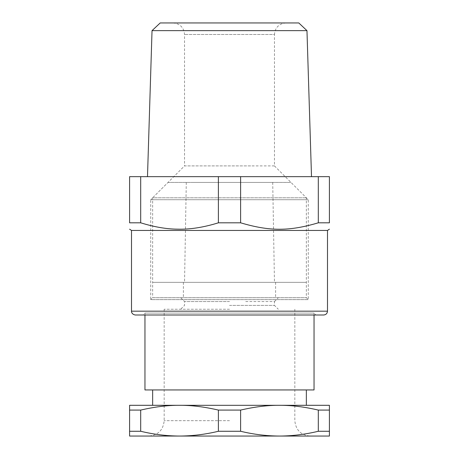 <?xml version="1.0" encoding="UTF-8"?>
<svg xmlns="http://www.w3.org/2000/svg" width="459" height="459" viewBox="0 0 459 459"><rect width="100%" height="100%" fill="white"/><g stroke="black" fill="none" stroke-linecap="round" stroke-linejoin="round"><path stroke-width="0.34" stroke-dasharray="2.29 1.72" d="M270.953 315L143.036 315L270.953 315M314.042 315L314.042 313.078L144.958 313.078L314.042 313.078L315.964 315M314.042 389.938L144.958 389.938M323.647 315L135.353 315M192.654 389.938L306.354 389.938L192.654 389.938M279.462 405.308L266.346 405.308M131.509 230.458L327.491 230.458M240.608 410.082L218.392 410.082C204.278 406.812 191.334 405.217 179.544 405.308L177.501 405.32C166.33 405.395 154.058 406.984 140.695 410.082L129.587 410.082L129.587 405.308L329.413 405.308L329.413 436.05L279.456 436.05C266.53 435.993 253.58 434.403 240.608 431.271L240.608 410.082C254.716 406.812 267.666 405.217 279.456 405.308C291.247 405.217 304.191 406.812 318.305 410.082L329.413 410.082M140.695 222.81L129.587 222.81L129.587 176.663L140.695 176.663L140.695 222.81C169.681 231.399 189.401 231.399 218.392 222.81L218.392 176.663L140.695 176.663M318.305 222.81L318.305 176.663L329.413 176.663L329.413 222.81L318.305 222.81C304.942 226.953 292.676 229.07 281.499 229.167C269.083 229.529 255.451 227.412 240.608 222.81L218.392 222.81M218.392 176.663L240.608 176.663L240.608 222.81M318.305 176.663L240.608 176.663M218.392 410.082L218.392 431.271C205.42 434.403 192.47 435.993 179.544 436.05L177.501 436.039C165.251 435.82 152.985 434.231 140.695 431.271L140.695 410.082M318.305 410.082L318.305 431.271C305.333 434.403 292.383 435.993 279.456 436.05L129.587 436.05L129.587 431.271L140.695 431.271M218.392 431.271L240.608 431.271M129.587 410.082L129.587 431.271M318.305 431.271L329.413 431.271M157.535 176.663L229.5 176.663L157.535 176.663M301.465 176.663L229.5 176.663L301.465 176.663M152.032 30.633L306.968 30.633M229.5 436.05L148.802 436.05L229.5 436.05M160.208 22.95L168.688 22.95M173.009 22.95C180.014 23.633 183.858 27.477 184.541 34.477L184.541 165.9L274.459 165.9L274.459 34.477L184.541 34.477L274.459 34.477C275.142 27.477 278.986 23.633 285.991 22.95L202.419 22.95M229.5 309.24L164.173 309.24L229.5 309.24M168.017 182.424L290.983 182.424L168.017 182.424L152.646 197.795L306.354 197.795L152.646 197.795L152.646 282.337L306.354 282.337L152.646 282.337L306.354 282.337L152.646 282.337L152.646 297.707L278.303 297.707L152.646 297.707L150.724 299.629L308.276 299.629L150.724 299.629L150.724 199.717L308.276 199.717L150.724 199.717L184.541 165.9L251.056 165.9M229.5 305.396L274.459 305.396L229.5 305.396M245.726 301.552L274.459 301.552L274.459 305.396L278.303 309.24M229.5 301.552L184.541 301.552L229.5 301.552M229.5 297.707L306.354 297.707L229.5 297.707M262.823 297.707L183.388 297.707L262.823 297.707M262.823 282.337L183.388 282.337L262.823 282.337M266.949 282.337L184.541 282.337L266.949 282.337M193.503 182.424L272.715 182.424L193.503 182.424M327.491 311.162L131.509 311.162M229.5 420.679L164.173 420.679L229.5 420.679M144.958 315L144.958 313.078L143.036 315M164.173 309.24L164.173 420.679C163.261 430.014 158.137 435.138 148.802 436.05M294.827 309.24L294.827 420.679C295.739 430.014 300.863 435.138 310.198 436.05M180.697 297.707L184.541 301.552L184.541 305.396L180.697 309.24M274.459 165.9L308.276 199.717L308.276 299.629L306.354 297.707L306.354 197.795L290.983 182.424M274.459 301.552L278.303 297.707M275.612 282.337L275.612 297.707M183.388 282.337L183.388 297.707M186.285 182.424L184.541 282.337M272.715 182.424L274.459 282.337"/><path stroke-width="0.69" d="M144.958 315L144.958 389.938L314.042 389.938L314.042 315M229.5 315L323.647 315C325.982 314.776 327.261 313.491 327.491 311.162L131.509 311.162C131.337 311.219 131.498 314.426 135.353 315L229.5 315M266.346 405.308L279.462 405.308M327.491 311.162L327.491 230.458L131.509 230.458L131.509 311.162M318.305 410.082L329.413 410.082L329.413 405.308L279.456 405.308C267.666 405.217 254.722 406.812 240.608 410.082L218.392 410.082C204.284 406.812 191.334 405.217 179.544 405.308L129.587 405.308L129.587 436.05L179.544 436.05C192.47 435.993 205.42 434.403 218.392 431.271L240.608 431.271C253.58 434.403 266.53 435.993 279.456 436.05L281.499 436.039C293.749 435.82 306.015 434.231 318.305 431.271L318.305 410.082C304.942 406.984 292.67 405.395 281.499 405.32L179.544 405.308C167.753 405.217 154.809 406.812 140.695 410.082L129.587 410.082M218.392 222.81C203.549 227.412 189.917 229.529 177.501 229.167C166.324 229.07 154.058 226.953 140.695 222.81L140.695 176.663L218.392 176.663L218.392 222.81L240.608 222.81C269.599 231.399 289.319 231.399 318.305 222.81L329.413 222.81C329.413 231.399 329.413 231.399 329.413 222.81C329.413 231.399 329.413 231.399 329.413 222.81L329.413 176.663L318.305 176.663L318.305 222.81M140.695 176.663L129.587 176.663L129.587 222.81C129.587 231.399 129.587 231.399 129.587 222.81C129.587 231.399 129.587 231.399 129.587 222.81L140.695 222.81M240.608 222.81L240.608 176.663L318.305 176.663M240.608 176.663L218.392 176.663M140.695 410.082L140.695 431.271C153.667 434.403 166.617 435.993 179.544 436.05L329.413 436.05L329.413 431.271L318.305 431.271M218.392 410.082L218.392 431.271M140.695 431.271L129.587 431.271M240.608 410.082L240.608 431.271M329.413 410.082L329.413 431.271M168.688 22.95L298.792 22.95L306.968 30.633L152.032 30.633L147.494 176.663M298.792 22.95L160.208 22.95L152.032 30.633M202.419 22.95L285.991 22.95M152.646 405.308L152.646 389.938M306.354 405.308L306.354 389.938M131.509 230.458L129.587 229.184M327.491 230.458L329.413 229.184M306.968 30.633L311.506 176.663"/></g></svg>

